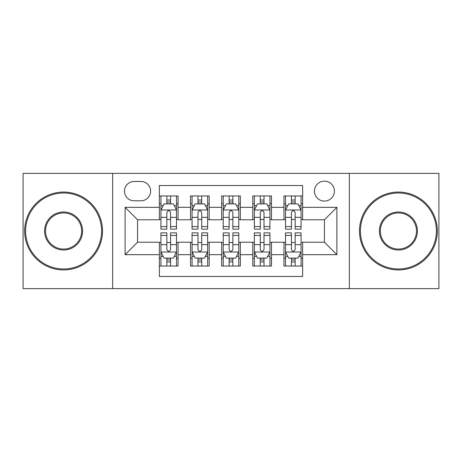 <?xml version="1.0" encoding="UTF-8"?>
<svg xmlns="http://www.w3.org/2000/svg" width="462" height="462" viewBox="0 0 462 462"><rect width="100%" height="100%" fill="white"/><g stroke="black" fill="none" stroke-linecap="round" stroke-linejoin="round"><path stroke-width="0.69" d="M324.44 181.168A9.968 9.968 0 0 0 314.472 191.135A9.968 9.968 0 0 0 324.44 201.097A9.968 9.968 0 0 0 334.407 191.135A9.968 9.968 0 0 0 324.44 181.168M349.353 288.623L438.9 288.623L438.9 173.377L349.353 173.377L349.353 288.623L112.647 288.623L112.647 173.377L23.1 173.377L23.1 288.623L112.647 288.623M302.633 195.963L283.951 195.963L283.951 207.328L271.489 207.328L271.489 219.785L283.951 219.785L283.951 207.328M271.489 207.328L271.489 195.963L252.801 195.963L252.801 207.328L240.344 207.328L240.344 219.785L252.801 219.785L252.801 207.328M240.344 207.328L240.344 195.963L221.656 195.963L221.656 207.328L209.199 207.328L209.199 219.785L221.656 219.785L221.656 207.328M209.199 207.328L209.199 195.963L190.511 195.963L190.511 219.785L178.049 219.785L178.049 195.963L159.367 195.963M159.367 266.037L178.049 266.037L178.049 242.215L190.511 242.215L190.511 266.037L209.199 266.037L209.199 242.215L221.656 242.215L221.656 254.672L209.199 254.672M221.656 254.672L221.656 266.037L240.344 266.037L240.344 242.215L252.801 242.215L252.801 254.672L240.344 254.672M252.801 254.672L252.801 266.037L271.489 266.037L271.489 242.215L283.951 242.215L283.951 254.672L271.489 254.672M134.136 200.791L140.985 200.791A9.656 9.656 0 0 0 150.641 191.135A9.656 9.656 0 0 0 140.985 181.479L134.136 181.479A9.656 9.656 0 0 0 124.48 191.135A9.656 9.656 0 0 0 134.136 200.791M349.353 173.377L112.647 173.377M302.633 207.328L302.633 185.528L159.367 185.528L159.367 219.785L137.56 219.785L137.56 242.215L159.367 242.215L159.367 276.472L302.633 276.472L302.633 242.215L324.44 242.215L324.44 219.785L302.633 219.785L302.633 207.328L336.896 207.328L336.896 254.672L302.633 254.672M159.367 254.672L125.104 254.672L125.104 207.328L159.367 207.328M283.951 254.672L283.951 266.037L302.633 266.037M159.367 203.748L160.92 203.748M166.84 203.748L170.576 203.748M176.496 203.748L178.049 203.748M159.367 219.473L160.92 219.473M166.84 219.473L170.576 219.473M176.496 219.473L178.049 219.473M159.367 242.527L160.92 242.527M166.84 242.527L170.576 242.527M176.496 242.527L178.049 242.527M159.367 258.252L160.92 258.252M166.84 258.252L170.576 258.252M176.496 258.252L178.049 258.252M190.511 219.473L192.065 219.473M197.984 219.473L201.721 219.473M207.64 219.473L209.199 219.473M190.511 203.748L192.065 203.748M197.984 203.748L201.721 203.748M207.64 203.748L209.199 203.748M190.511 242.527L192.065 242.527M197.984 242.527L201.721 242.527M207.64 242.527L209.199 242.527M190.511 258.252L192.065 258.252M197.984 258.252L201.721 258.252M207.64 258.252L209.199 258.252M221.656 242.527L223.215 242.527M229.129 242.527L232.871 242.527M238.785 242.527L240.344 242.527M221.656 258.252L223.215 258.252M229.129 258.252L232.871 258.252M238.785 258.252L240.344 258.252M221.656 203.748L223.215 203.748M229.129 203.748L232.871 203.748M238.785 203.748L240.344 203.748M221.656 219.473L223.215 219.473M229.129 219.473L232.871 219.473M238.785 219.473L240.344 219.473M252.801 242.527L254.36 242.527M260.279 242.527L264.016 242.527M269.935 242.527L271.489 242.527M252.801 258.252L254.36 258.252M260.279 258.252L264.016 258.252M269.935 258.252L271.489 258.252M252.801 203.748L254.36 203.748M260.279 203.748L264.016 203.748M269.935 203.748L271.489 203.748M252.801 219.473L254.36 219.473M260.279 219.473L264.016 219.473M269.935 219.473L271.489 219.473M283.951 242.527L285.504 242.527M291.424 242.527L295.16 242.527M301.08 242.527L302.633 242.527M283.951 258.252L285.504 258.252M291.424 258.252L295.16 258.252M301.08 258.252L302.633 258.252M283.951 203.748L285.504 203.748M291.424 203.748L295.16 203.748M301.08 203.748L302.633 203.748M283.951 219.473L285.504 219.473M291.424 219.473L295.16 219.473M301.08 219.473L302.633 219.473M137.56 219.785L125.104 207.328M137.56 242.215L125.104 254.672M336.896 207.328L324.44 219.785M336.896 254.672L324.44 242.215M170.576 200.011L166.84 200.011M176.496 226.594L170.576 226.594L170.576 229.129L176.496 229.129L176.496 210.135L173.377 203.904L164.033 203.904L160.92 210.135L160.92 229.129L166.84 229.129L166.84 226.594L160.92 226.594M160.92 210.135L160.92 195.963M176.496 210.135L176.496 195.963M166.84 203.904L166.84 195.963M170.576 195.963L170.576 203.904M170.576 226.594L170.576 212.468C169.335 210.066 168.087 210.066 166.84 212.468L166.84 226.594M166.84 261.989L170.576 261.989M160.92 235.406L166.84 235.406L166.84 232.871L160.92 232.871L160.92 251.865L164.033 258.096L173.377 258.096L176.496 251.865L176.496 232.871L170.576 232.871L170.576 235.406L176.496 235.406M176.496 251.865L176.496 266.037M160.92 251.865L160.92 266.037M170.576 258.096L170.576 266.037M166.84 266.037L166.84 258.096M166.84 235.406L166.84 249.532C168.081 251.934 169.329 251.934 170.576 249.532L170.576 235.406M63.589 193A37.999 37.999 0 0 0 25.589 231A37.999 37.999 0 0 0 63.589 269A37.999 37.999 0 0 0 101.588 231A37.999 37.999 0 0 0 63.589 193M63.589 269.935A38.935 38.935 0 0 1 24.659 231A38.935 38.935 0 0 1 63.589 192.065A38.935 38.935 0 0 1 102.524 231A38.935 38.935 0 0 1 63.589 269.935M63.589 212A19 19 0 0 1 82.588 231A19 19 0 0 1 63.589 250A19 19 0 0 1 44.589 231A19 19 0 0 1 63.589 212M63.589 249.064A18.064 18.064 0 0 0 81.653 231A18.064 18.064 0 0 0 63.589 212.936A18.064 18.064 0 0 0 45.524 231A18.064 18.064 0 0 0 63.589 249.064M398.411 193A37.999 37.999 0 0 0 360.412 231A37.999 37.999 0 0 0 398.411 269A37.999 37.999 0 0 0 436.411 231A37.999 37.999 0 0 0 398.411 193M398.411 269.935A38.935 38.935 0 0 1 359.476 231A38.935 38.935 0 0 1 398.411 192.065A38.935 38.935 0 0 1 437.341 231A38.935 38.935 0 0 1 398.411 269.935M398.411 212A19 19 0 0 1 417.411 231A19 19 0 0 1 398.411 250A19 19 0 0 1 379.412 231A19 19 0 0 1 398.411 212M398.411 249.064A18.064 18.064 0 0 0 416.476 231A18.064 18.064 0 0 0 398.411 212.936A18.064 18.064 0 0 0 380.347 231A18.064 18.064 0 0 0 398.411 249.064M201.721 200.011L197.984 200.011M207.64 226.594L201.721 226.594L201.721 229.129L207.64 229.129L207.64 210.135L204.527 203.904L195.183 203.904L192.065 210.135L192.065 229.129L197.984 229.129L197.984 226.594L192.065 226.594M192.065 210.135L192.065 195.963M207.64 210.135L207.64 195.963M197.984 203.904L197.984 195.963M201.721 195.963L201.721 203.904M201.721 226.594L201.721 212.468C200.479 210.066 199.232 210.066 197.984 212.468L197.984 226.594M232.871 200.011L229.129 200.011M238.785 226.594L232.871 226.594L232.871 229.129L238.785 229.129L238.785 210.135L235.672 203.904L226.328 203.904L223.215 210.135L223.215 229.129L229.129 229.129L229.129 226.594L223.215 226.594M223.215 210.135L223.215 195.963M238.785 210.135L238.785 195.963M229.129 203.904L229.129 195.963M232.871 195.963L232.871 203.904M232.871 226.594L232.871 212.468C231.624 210.066 230.376 210.066 229.129 212.468L229.129 226.594M264.016 200.011L260.279 200.011M269.935 226.594L264.016 226.594L264.016 229.129L269.935 229.129L269.935 210.135L266.817 203.904L257.473 203.904L254.36 210.135L254.36 229.129L260.279 229.129L260.279 226.594L254.36 226.594M254.36 210.135L254.36 195.963M269.935 210.135L269.935 195.963M260.279 203.904L260.279 195.963M264.016 195.963L264.016 203.904M264.016 226.594L264.016 212.468C262.768 210.066 261.527 210.066 260.279 212.468L260.279 226.594M295.16 200.011L291.424 200.011M301.08 226.594L295.16 226.594L295.16 229.129L301.08 229.129L301.08 210.135L297.967 203.904L288.623 203.904L285.504 210.135L285.504 229.129L291.424 229.129L291.424 226.594L285.504 226.594M285.504 210.135L285.504 195.963M301.08 210.135L301.08 195.963M291.424 203.904L291.424 195.963M295.16 195.963L295.16 203.904M295.16 226.594L295.16 212.468C293.919 210.066 292.671 210.066 291.424 212.468L291.424 226.594M197.984 261.989L201.721 261.989M192.065 235.406L197.984 235.406L197.984 232.871L192.065 232.871L192.065 251.865L195.183 258.096L204.527 258.096L207.64 251.865L207.64 232.871L201.721 232.871L201.721 235.406L207.64 235.406M207.64 251.865L207.64 266.037M192.065 251.865L192.065 266.037M201.721 258.096L201.721 266.037M197.984 266.037L197.984 258.096M197.984 235.406L197.984 249.532C199.232 251.934 200.473 251.934 201.721 249.532L201.721 235.406M229.129 261.989L232.871 261.989M223.215 235.406L229.129 235.406L229.129 232.871L223.215 232.871L223.215 251.865L226.328 258.096L235.672 258.096L238.785 251.865L238.785 232.871L232.871 232.871L232.871 235.406L238.785 235.406M238.785 251.865L238.785 266.037M223.215 251.865L223.215 266.037M232.871 258.096L232.871 266.037M229.129 266.037L229.129 258.096M229.129 235.406L229.129 249.532C230.376 251.934 231.624 251.934 232.871 249.532L232.871 235.406M260.279 261.989L264.016 261.989M254.36 235.406L260.279 235.406L260.279 232.871L254.36 232.871L254.36 251.865L257.473 258.096L266.817 258.096L269.935 251.865L269.935 232.871L264.016 232.871L264.016 235.406L269.935 235.406M269.935 251.865L269.935 266.037M254.36 251.865L254.36 266.037M264.016 258.096L264.016 266.037M260.279 266.037L260.279 258.096M260.279 235.406L260.279 249.532C261.521 251.934 262.768 251.934 264.016 249.532L264.016 235.406M291.424 261.989L295.16 261.989M285.504 235.406L291.424 235.406L291.424 232.871L285.504 232.871L285.504 251.865L288.623 258.096L297.967 258.096L301.08 251.865L301.08 232.871L295.16 232.871L295.16 235.406L301.08 235.406M301.08 251.865L301.08 266.037M285.504 251.865L285.504 266.037M295.16 258.096L295.16 266.037M291.424 266.037L291.424 258.096M291.424 235.406L291.424 249.532C292.665 251.934 293.913 251.934 295.16 249.532L295.16 235.406M190.511 254.672L178.049 254.672M190.511 207.328L178.049 207.328M176.415 209.979L161.001 209.979M160.92 205.619L163.178 205.619M174.238 205.619L176.496 205.619M166.84 217.354L160.92 217.354M176.496 217.354L170.576 217.354M170.576 201.992L166.84 201.992M161.001 252.021L176.415 252.021M176.496 256.381L174.238 256.381M163.178 256.381L160.92 256.381M170.576 244.646L176.496 244.646M160.92 244.646L166.84 244.646M166.84 260.008L170.576 260.008M207.565 209.979L192.146 209.979M192.065 205.619L194.323 205.619M205.382 205.619L207.64 205.619M197.984 217.354L192.065 217.354M207.64 217.354L201.721 217.354M201.721 201.992L197.984 201.992M238.71 209.979L223.29 209.979M223.215 205.619L225.473 205.619M236.527 205.619L238.785 205.619M229.129 217.354L223.215 217.354M238.785 217.354L232.871 217.354M232.871 201.992L229.129 201.992M269.854 209.979L254.435 209.979M254.36 205.619L256.618 205.619M267.677 205.619L269.935 205.619M260.279 217.354L254.36 217.354M269.935 217.354L264.016 217.354M264.016 201.992L260.279 201.992M300.999 209.979L285.585 209.979M285.504 205.619L287.762 205.619M298.822 205.619L301.08 205.619M291.424 217.354L285.504 217.354M301.08 217.354L295.16 217.354M295.16 201.992L291.424 201.992M192.146 252.021L207.565 252.021M207.64 256.381L205.382 256.381M194.323 256.381L192.065 256.381M201.721 244.646L207.64 244.646M192.065 244.646L197.984 244.646M197.984 260.008L201.721 260.008M223.29 252.021L238.71 252.021M238.785 256.381L236.527 256.381M225.473 256.381L223.215 256.381M232.871 244.646L238.785 244.646M223.215 244.646L229.129 244.646M229.129 260.008L232.871 260.008M254.435 252.021L269.854 252.021M269.935 256.381L267.677 256.381M256.618 256.381L254.36 256.381M264.016 244.646L269.935 244.646M254.36 244.646L260.279 244.646M260.279 260.008L264.016 260.008M285.585 252.021L300.999 252.021M301.08 256.381L298.822 256.381M287.762 256.381L285.504 256.381M295.16 244.646L301.08 244.646M285.504 244.646L291.424 244.646M291.424 260.008L295.16 260.008"/></g></svg>
